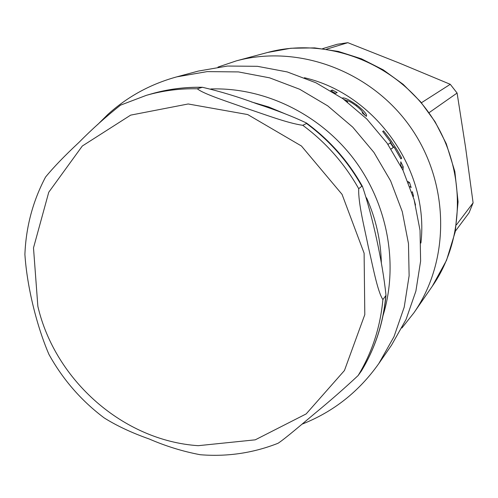 <?xml version="1.0" encoding="UTF-8"?>
<svg xmlns="http://www.w3.org/2000/svg" width="498" height="498" viewBox="0 0 498 498"><rect width="100%" height="100%" fill="white"/><g stroke="black" fill="none" stroke-linecap="round" stroke-linejoin="round"><path stroke-width="0.75" d="M331.973 91.483L335.503 93.307M331.73 91.333L332.328 90.032L337.183 92.553L335.148 93.462M330.722 90.729L332.328 90.032M362.083 111.477L365.196 115.38M343.969 99.469L347.206 100.745M342.257 98.243L342.5 98.038C344.423 97.39 349.216 99.731 356.873 105.059C364.237 110.973 367.406 114.733 366.366 116.345L362.276 112.897C363.054 111.975 360.975 109.579 356.051 105.713C351.196 102.177 348.164 100.54 346.95 100.801L347.585 102.152M390.613 142.577L393.669 147.165M400.809 158.694L401.762 158.208L400.909 158.887L393.974 146.966L391.042 149.002M382.744 131.54L383.572 130.85L390.712 140.187L397.149 150.016L401.762 158.208M387.986 144.445L390.911 142.366L382.663 131.447L383.572 130.85M393.974 146.966L391.098 149.089M400.759 165.031L401.836 167.932M408.466 182.928L409.555 182.585L411.155 187.547L409.86 186.619M407.906 181.509L409.555 182.585M401.867 167.365L403.199 166.768L403.019 170.36M400.747 165.766L400.79 161.813L403.199 166.768M413.11 196.324L413.527 196.231L413.191 196.567M411.827 192.272L412.369 191.749L413.527 196.231M413.807 198.658L415.544 205.064M304.384 77.725C375.71 94.122 429.45 170.36 420.916 243.049M176.809 76.854L198.297 71.083L227.43 66.041L257.398 66.309L287.259 71.942L316.068 82.836L342.879 98.685L366.814 119.003L387.089 143.163L403.025 170.372L414.118 199.748L420.032 230.331L420.611 261.12L415.88 291.143L406.057 319.455L391.515 345.201L378.86 363.496L394.005 336.66L404.22 307.123L409.119 275.78L408.478 243.603L402.266 211.631L390.631 180.905L373.942 152.425L352.733 127.139L327.703 105.856L299.678 89.254L269.592 77.837L238.424 71.917L207.168 71.612L176.809 76.854C150.626 84.038 127.644 96.568 107.861 114.44L97.403 124.824M251.459 101.934L268.64 106.952L285.304 113.893M366.559 197.837C375.878 218.79 380.808 240.472 381.35 262.894M217.981 67.087L236.276 60.887C298.159 44.042 370.898 70.847 410.259 126.828C449.756 182.722 450.553 260.23 413.888 312.85L401.905 328.001M197.326 88.787L202.431 87.287C220.054 91.371 238.162 96.855 256.756 103.758C276.178 110.046 292.737 116.464 306.432 123L306.488 123.467L302.778 125.303C287.502 123.199 263.878 114.117 246.18 108.303C229.31 102.146 203.657 94.134 197.326 88.787C179.772 88.432 162.765 90.624 146.3 95.355L120.485 105.165C106.093 116.532 92.236 128.951 78.921 142.434C64.497 155.911 53.361 167.471 45.517 177.114C32.849 201.13 25.977 226.901 24.9 254.428C27.066 287.495 37.101 326.981 48.972 354.452C62.897 379.563 81.292 400.716 104.163 417.897C116.725 425.79 131.74 432.824 149.207 438.987C165.94 446.233 182.928 451.474 200.171 454.718L201.478 454.823C227.984 456.778 253.507 452.925 278.046 443.27C285.061 438.744 302.616 423.617 315.558 412.83C330.548 400.492 344.74 388.06 358.137 375.529L361.324 371.085M382.9 299.578C377.378 291.442 372.604 264.787 368.327 246.908C364.667 228.439 358.106 203.246 358.709 188.692L361.859 186.215L362.507 186.545C372.411 215.989 382.464 261.182 386.006 295.358L382.9 299.578C380.298 327.31 372.043 352.628 358.137 375.529M455.365 231.184L469.048 212.795L473.1 202.854L456.448 224.847M326.539 49.178L347.828 42.685L337.264 44.26L322.636 48.648M347.828 42.685L399.408 63.103L450.267 84.311L421.408 102.762M429.083 112.679L457.096 93.039L450.267 84.311M457.096 93.039L465.618 147.713L473.1 202.854M356.282 105.887L356.873 105.059M210.822 88.968C264.058 87.187 319.162 113.7 353.493 158.613C387.674 203.638 398.792 264.108 383.099 315.383M267.6 52.471C325.325 36.777 392.854 61.559 429.307 113.401C465.885 165.155 466.526 237.085 432.339 286.182L446.519 260.336L455.24 231.831L458.073 201.833L454.855 171.561L446.283 143.754L435.084 121.767L420.573 101.773L403.143 84.324L383.261 69.882L361.486 58.832L338.403 51.443L314.636 47.895L290.832 48.256L267.6 52.471L236.276 60.887M390.283 142.814L393.308 147.389M37.854 306.332L33.497 247.892L48.754 192.234L82.313 146.007L130.657 115.131L188.176 103.976L247.705 114.559L301.427 145.995L342.058 194.363L364.113 253.221L364.804 314.63L344.442 370.524L306.164 413.919L255.262 439.827L198.223 445.685C123.597 440.767 55.154 380.684 37.854 306.332M358.709 188.692C344.504 163.487 325.86 142.36 302.778 125.303M385.782 295.999C383.192 323.463 375.013 348.544 361.231 371.234M306.488 123.467C329.34 140.349 347.803 161.265 361.859 186.215M120.479 105.171L146.3 95.355L151.492 93.854C167.814 89.167 184.665 86.994 202.051 87.343M346.546 101.362L346.851 100.876M302.056 424.165C333.436 411.802 359.039 391.577 378.86 363.496M413.888 312.85L432.339 286.182M151.492 93.854C167.957 89.13 184.939 86.938 202.443 87.287M306.438 123.006C329.664 140.038 348.351 161.215 362.5 186.538M386.006 295.351C383.429 322.984 375.187 348.264 361.274 371.178"/></g></svg>
